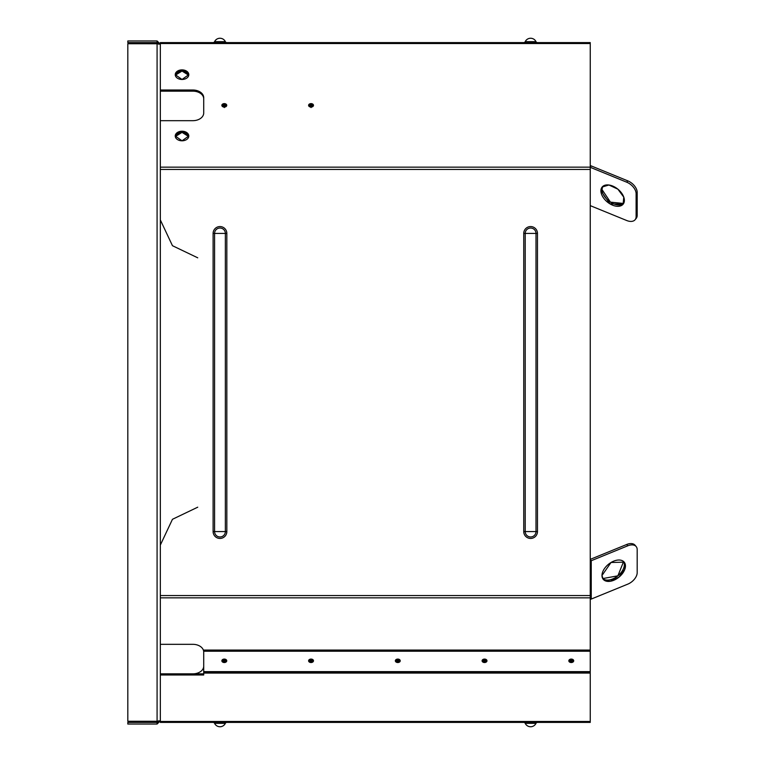 <?xml version="1.0" encoding="UTF-8"?>
<svg xmlns="http://www.w3.org/2000/svg" width="765" height="765" viewBox="0 0 765 765"><rect width="100%" height="100%" fill="white"/><g stroke="black" fill="none" stroke-linecap="round" stroke-linejoin="round"><path stroke-width="1.15" d="M160.334 673.841L160.334 644.321L160.334 673.841L203.71 673.841L160.334 673.841M160.334 120.679L160.334 44.217L160.334 167.153L590.245 167.153L591.249 165.938L627.797 180.865A10.844 6.636 39.2 0 1 637.188 192.359L636.107 193.688L636.107 216.696A10.844 6.636 39.2 0 1 635.113 219.718A10.844 6.636 39.2 0 1 626.717 220.521L590.245 205.632L626.717 220.521A10.844 6.636 39.2 0 0 636.107 216.696L637.188 215.367L636.107 216.696L636.107 193.688L637.188 192.359L637.188 215.367L637.188 192.359A10.844 6.636 -140.8 0 0 627.797 180.865L626.717 182.194A10.844 6.636 39.2 0 1 636.107 193.688A10.844 6.636 39.2 0 0 626.717 182.194L627.797 180.865L591.249 165.938L590.245 167.172L590.245 43.538L160.334 43.538L160.334 66.985L160.334 42.591L590.245 42.591L590.245 43.538L590.245 42.591L160.334 42.591L160.334 43.538L590.245 43.538L590.245 169.447L160.334 169.447L160.334 595.553L590.245 595.553L590.245 167.153L160.334 167.153L160.334 120.679L192.866 120.679L160.334 120.679M160.334 597.848L160.334 720.783L160.334 597.848L160.334 644.321L192.866 644.321A10.844 7.669 0 0 1 203.71 651.99A10.844 7.669 0 0 0 192.866 644.321L160.334 644.321L160.334 595.553L160.334 597.848L590.245 597.848L160.334 597.848M157.083 40.956L157.083 42.591L127.812 42.591L127.812 40.956L157.083 40.956L127.812 40.956L127.812 42.591L157.083 42.591L157.083 40.956L160.334 44.217L157.083 40.956L160.334 44.217L157.083 43.739L158.68 43.892L157.083 43.739L157.083 721.261L158.68 721.108L157.112 721.261M157.083 42.591L158.709 44.217L157.083 42.591M157.227 721.252L160.334 720.783L157.083 724.044L160.334 720.783L157.083 724.044L157.083 722.409L127.812 722.409L127.812 724.044L157.083 724.044L127.812 724.044L127.812 722.409L157.083 722.409L157.083 724.044M157.083 721.261L157.083 43.739L127.812 43.739L127.812 721.261L157.083 721.261L127.812 721.261L127.812 43.739L157.217 43.748M158.709 720.783L157.083 722.409L158.709 720.783M225.704 659.392L222.911 659.392A2.276 1.607 180 0 0 225.704 659.392M312.445 659.392L309.643 659.392A2.276 1.607 180 0 0 312.445 659.392M224.308 107.569L224.308 105.264L226.392 106.239A2.276 1.607 0 0 0 224.308 105.264L224.308 107.569M222.223 106.239L224.308 105.264A2.276 1.607 0 0 0 222.223 106.239M311.049 107.569L311.049 105.264L313.134 106.239A2.276 1.607 0 0 0 311.049 105.264L311.049 107.569M308.955 106.239L311.049 105.264A2.276 1.607 0 0 0 308.955 106.239M636.203 546.612L635.113 545.282A10.844 6.636 140.8 0 0 626.717 544.479L627.797 545.799A10.844 6.636 -39.2 0 1 636.203 546.612A10.844 6.636 -39.2 0 1 637.188 549.633L637.188 572.641L637.188 549.633A10.844 6.636 140.8 0 0 627.797 545.799L591.249 560.726L591.249 599.062L627.797 584.135A10.844 6.636 140.8 0 0 637.188 572.641A10.844 6.636 -39.2 0 1 627.797 584.135L591.249 599.062A4.341 3.07 180 0 1 590.245 599.358A4.341 3.07 0 0 0 591.249 599.062L591.249 560.726L627.797 545.799L626.717 544.479L590.245 559.368L626.717 544.479A10.844 6.636 140.8 0 1 635.591 546.009M601.979 575.51A13.55 8.3 -39.2 0 1 619.583 560.028A13.55 8.3 -39.2 0 1 619.583 576.628A13.55 8.3 -39.2 0 1 601.979 575.51L611.025 562.495L624.211 562.151L624.852 569.208L618.962 577.145L610.001 581.323L603.222 579.296L601.979 575.51M602.734 578.579L617.881 575.825L623.618 561.529A13.55 8.3 -39.2 0 1 617.881 575.825A13.55 8.3 -39.2 0 1 602.734 578.579M590.245 559.492L591.249 560.726L590.245 559.492M590.245 561.022A4.341 3.07 0 0 0 591.249 560.726A4.341 3.07 180 0 1 590.245 561.022M635.113 219.718L636.203 218.388A10.844 6.636 -140.8 0 0 637.188 215.367A10.844 6.636 39.2 0 1 635.591 218.991M601.979 189.49A13.55 8.3 -140.8 0 0 610.432 202.142A13.55 8.3 -140.8 0 0 623.618 203.471L610.432 202.142L601.979 189.49L600.898 190.82L602.131 187.033L608.921 184.996L617.881 189.175L623.771 197.121L623.131 204.179L609.935 203.834L600.898 190.82L601.979 189.49A13.55 8.3 -140.8 0 1 602.734 186.421L601.979 189.49M590.245 167.296L626.717 182.194L590.245 167.296M591.249 165.938A4.341 3.07 -0 0 0 590.245 165.642A4.341 3.07 180 0 1 591.249 165.938M600.898 190.82A13.55 8.3 -140.8 0 0 618.502 206.301A13.55 8.3 -140.8 0 0 618.502 189.701A13.55 8.3 -140.8 0 0 600.898 190.82M226.832 722.409A1.626 1.626 0 0 0 225.359 723.346L214.583 723.346A1.626 1.626 0 0 0 213.11 722.409A1.626 1.626 0 0 1 214.583 723.346A5.967 5.967 0 0 0 225.359 723.346A1.626 1.626 0 0 1 226.832 722.409M225.359 723.346A5.967 5.967 0 0 1 214.583 723.346L225.359 723.346M590.245 722.409L160.334 722.409L160.334 698.015L160.334 722.409L590.245 722.409L590.245 721.462L590.245 722.409M537.47 722.409A1.626 1.626 0 0 0 535.997 723.346L525.22 723.346A1.626 1.626 0 0 0 523.748 722.409A1.626 1.626 0 0 1 525.22 723.346A5.967 5.967 0 0 0 535.997 723.346A1.626 1.626 0 0 1 537.47 722.409M535.997 723.346A5.967 5.967 0 0 1 525.22 723.346L535.997 723.346M203.71 666.172A10.844 7.669 180 0 1 192.866 673.841A10.844 7.669 0 0 0 203.71 666.172M203.71 674.988L160.334 674.988L160.334 685.01L160.334 674.988L203.71 674.988L203.71 672.598L203.71 674.988M203.71 650.068L203.71 672.598L590.245 672.598L590.245 671.641L590.245 672.598L203.71 672.598L203.71 671.641L590.245 671.641L203.71 671.641L203.71 651.225L590.245 651.225L590.245 671.641L590.245 650.068L203.71 650.068L203.71 651.225L590.245 651.225L590.245 650.068L203.71 650.068M226.603 660.233A2.438 1.721 0 0 1 224.308 661.381A2.438 1.721 0 0 1 222.003 660.233L226.603 660.233A2.438 1.721 0 0 1 224.308 661.381A2.438 1.721 0 0 1 222.003 660.233L226.603 660.233M313.344 660.233A2.438 1.721 0 0 1 311.049 661.381A2.438 1.721 0 0 1 308.744 660.233L313.344 660.233A2.438 1.721 0 0 1 311.049 661.381A2.438 1.721 0 0 1 308.744 660.233L313.344 660.233M400.085 660.233A2.438 1.721 0 0 1 397.79 661.381A2.438 1.721 0 0 1 395.486 660.233L400.085 660.233A2.438 1.721 0 0 1 397.79 661.381A2.438 1.721 0 0 1 395.486 660.233L400.085 660.233M486.827 660.233A2.438 1.721 0 0 1 484.532 661.381A2.438 1.721 0 0 1 482.227 660.233L486.827 660.233A2.438 1.721 0 0 1 484.532 661.381A2.438 1.721 0 0 1 482.227 660.233L486.827 660.233M573.568 660.233A2.438 1.721 0 0 1 571.264 661.381A2.438 1.721 0 0 1 568.969 660.233L573.568 660.233A2.438 1.721 0 0 1 571.264 661.381A2.438 1.721 0 0 1 568.969 660.233L573.568 660.233M573.712 660.807L568.825 660.807L573.712 660.807A2.438 1.721 0 0 1 570.049 662.299A2.438 1.721 0 0 1 570.049 659.315A2.438 1.721 0 0 1 573.712 660.807M486.97 660.807L482.084 660.807L486.97 660.807A2.438 1.721 0 0 1 483.308 662.299A2.438 1.721 0 0 1 483.308 659.315A2.438 1.721 0 0 1 486.97 660.807M400.229 660.807L395.352 660.807L400.229 660.807A2.438 1.721 0 0 1 396.566 662.299A2.438 1.721 0 0 1 396.566 659.315A2.438 1.721 0 0 1 400.229 660.807M313.487 660.807L308.611 660.807L313.487 660.807A2.438 1.721 0 0 1 309.825 662.299A2.438 1.721 0 0 1 309.825 659.315A2.438 1.721 0 0 1 313.487 660.807M226.746 660.807L221.869 660.807L226.746 660.807A2.438 1.721 0 0 1 223.084 662.299A2.438 1.721 0 0 1 223.084 659.315A2.438 1.721 0 0 1 226.746 660.807M590.245 672.598L203.71 673.076L590.245 673.076L590.245 721.462L160.334 721.462L590.245 721.462L590.245 672.598M226.832 42.591A1.626 1.626 0 0 1 225.359 41.654A1.626 1.626 0 0 0 226.832 42.591M214.583 41.654L225.359 41.654A5.967 5.967 0 0 0 214.583 41.654A1.626 1.626 0 0 1 213.11 42.591A1.626 1.626 0 0 0 214.583 41.654A5.967 5.967 0 0 1 225.359 41.654L214.583 41.654M537.47 42.591A1.626 1.626 0 0 1 535.997 41.654A1.626 1.626 0 0 0 537.47 42.591M525.22 41.654L535.997 41.654A5.967 5.967 0 0 0 525.22 41.654A1.626 1.626 0 0 1 523.748 42.591A1.626 1.626 0 0 0 525.22 41.654A5.967 5.967 0 0 1 535.997 41.654L525.22 41.654M537.47 233.421L537.47 531.579L535.997 531.579L535.997 233.421L537.47 233.421L535.997 233.421A5.384 5.384 0 0 0 530.604 228.037A5.384 5.384 0 0 0 525.22 233.421L525.22 531.579A5.384 5.384 0 0 0 530.604 536.963A5.384 5.384 0 0 0 535.997 531.579L537.47 531.579A6.856 6.856 0 0 1 530.604 538.436A6.856 6.856 0 0 1 523.748 531.579L525.22 531.579L523.748 531.579L523.748 233.421L525.22 233.421L523.748 233.421A6.856 6.856 0 0 1 530.604 226.564A6.856 6.856 0 0 1 537.47 233.421L537.47 531.579A6.856 6.856 0 0 1 530.604 538.436A6.856 6.856 0 0 1 523.748 531.579L523.748 233.421A6.856 6.856 0 0 1 530.604 226.564A6.856 6.856 0 0 1 537.47 233.421M525.22 531.579A5.384 5.384 0 0 0 530.604 536.963A5.384 5.384 0 0 0 535.997 531.579L525.22 531.579L535.997 531.579L535.997 233.421L525.22 233.421L525.22 531.579M226.832 233.421L226.832 531.579A6.856 6.856 0 0 1 219.966 538.436A6.856 6.856 0 0 1 213.11 531.579L213.11 233.421A6.856 6.856 0 0 1 219.966 226.564A6.856 6.856 0 0 1 226.832 233.421L226.832 531.579L225.359 531.579L225.359 233.421L226.832 233.421L225.359 233.421A5.384 5.384 0 0 0 219.966 228.037A5.384 5.384 0 0 0 214.583 233.421L214.583 531.579A5.384 5.384 0 0 0 219.966 536.963A5.384 5.384 0 0 0 225.359 531.579L226.832 531.579A6.856 6.856 0 0 1 219.966 538.436A6.856 6.856 0 0 1 213.11 531.579L214.583 531.579L213.11 531.579L213.11 233.421L214.583 233.421L213.11 233.421A6.856 6.856 0 0 1 219.966 226.564A6.856 6.856 0 0 1 226.832 233.421M214.583 531.579A5.384 5.384 0 0 0 219.966 536.963A5.384 5.384 0 0 0 225.359 531.579L214.583 531.579L225.359 531.579L225.359 233.421L214.583 233.421L214.583 531.579M535.997 233.421A5.384 5.384 0 0 0 530.604 228.037A5.384 5.384 0 0 0 525.22 233.421L535.997 233.421M225.359 233.421A5.384 5.384 0 0 0 219.966 228.037A5.384 5.384 0 0 0 214.583 233.421L225.359 233.421M203.71 113.01L203.71 113.01A10.844 7.669 180 0 1 192.866 120.679A10.844 7.669 180 0 0 203.71 113.01L203.71 98.828A10.844 7.669 0 0 0 192.866 91.159L192.866 90.012A10.844 7.669 180 0 1 203.71 97.681L203.71 113.01L203.71 97.681A10.844 7.669 180 0 0 192.866 90.012L192.866 91.159L160.334 91.159L192.866 91.159A10.844 7.669 180 0 1 203.71 98.828L203.71 113.01M590.245 650.068L590.245 595.553L590.245 650.068M160.334 90.012L192.866 90.012L160.334 90.012L160.334 79.99L160.334 90.012M226.746 105.341A2.438 1.721 180 0 1 223.084 106.842A2.438 1.721 180 0 1 223.084 103.849A2.438 1.721 180 0 1 226.746 105.341L221.869 105.341L226.746 105.341M313.487 105.341A2.438 1.721 180 0 1 309.825 106.842A2.438 1.721 180 0 1 309.825 103.849A2.438 1.721 180 0 1 313.487 105.341L308.611 105.341L313.487 105.341M188.802 74.674A6.78 4.791 180 0 1 178.637 78.824A6.78 4.791 180 0 1 178.637 70.523A6.78 4.791 180 0 1 188.802 74.674L182.022 79.464L175.242 74.674L182.022 69.883L188.802 74.674M188.802 136.007A6.78 4.791 180 0 1 178.637 140.158A6.78 4.791 180 0 1 178.637 131.857A6.78 4.791 180 0 1 188.802 136.007L182.022 140.808L175.242 136.007L182.022 131.217L188.802 136.007M188.745 136.591L182.022 132.374L175.29 136.591A6.78 4.791 180 0 1 182.022 132.374A6.78 4.791 180 0 1 188.745 136.591M188.745 75.257L182.022 71.04L175.29 75.257A6.78 4.791 180 0 1 182.022 71.04A6.78 4.791 180 0 1 188.745 75.257M569.447 659.66L573.09 659.66A2.438 1.721 0 0 1 569.447 659.66M395.974 659.66L399.607 659.66A2.438 1.721 0 0 1 395.974 659.66M482.705 659.66L486.349 659.66A2.438 1.721 0 0 1 482.705 659.66M309.232 659.66L312.866 659.66A2.438 1.721 0 0 1 309.232 659.66M222.491 659.66L226.124 659.66A2.438 1.721 0 0 1 222.491 659.66M313.344 105.924L308.744 105.924A2.438 1.721 180 0 1 311.049 104.767A2.438 1.721 180 0 1 313.344 105.924M226.603 105.924L222.003 105.924A2.438 1.721 180 0 1 224.308 104.767A2.438 1.721 180 0 1 226.603 105.924M160.334 169.447L160.334 167.153L160.334 169.447L590.245 169.447L590.245 595.553L160.334 595.553L160.334 169.447M197.743 507.185L172.46 519.292L160.535 544.651M197.743 257.815L172.46 245.708L160.535 220.349"/></g></svg>
